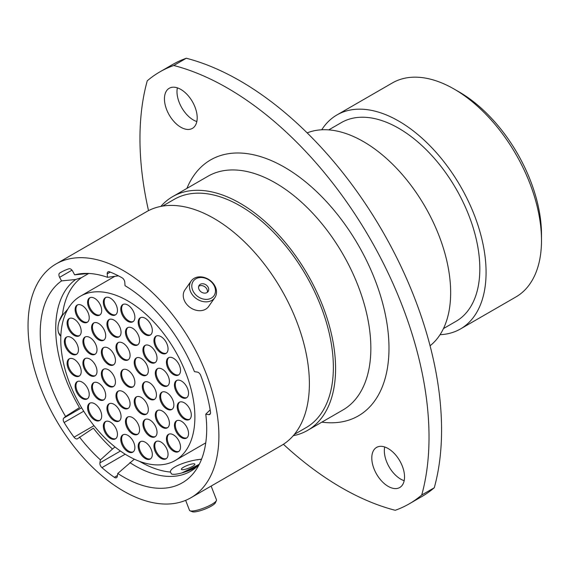 <?xml version="1.0" encoding="UTF-8"?>
<svg xmlns="http://www.w3.org/2000/svg" width="570" height="570" viewBox="0 0 570 570"><rect width="100%" height="100%" fill="white"/><g stroke="black" fill="none" stroke-linecap="round" stroke-linejoin="round"><path stroke-width="0.85" d="M115.012 446.958L112.482 449.039A111.87 64.588 -120 0 1 93.366 428.177L77.691 438.622A3.848 2.223 60 0 1 77.47 438.786A3.848 2.223 60 0 1 75.546 438.594A3.848 2.223 60 0 1 74.029 437.183L93.986 425.662M134.335 459.178L117.776 473.463L117.278 476.442A3.848 2.223 60 0 1 116.522 477.681A3.848 2.223 60 0 1 114.599 477.489A3.848 2.223 60 0 1 114.321 477.311L117.434 475.508M198.873 464.529L182.037 472.879M60.826 336.357L58.546 332.46M459.178 91.977L454.133 89.07L459.171 91.977A116.43 67.217 60 0 1 459.178 91.977A116.43 67.217 60 0 1 541.5 234.576L541.5 240.39A123.555 71.336 -120 0 0 454.133 89.07L454.133 89.07A123.555 71.336 -120 0 0 392.359 82.949L336.934 114.948A123.555 71.336 -120 0 0 321.744 129.789M440.04 334.69A123.555 71.336 -120 0 0 460.489 328.947L515.914 296.949A123.555 71.336 -120 0 0 541.5 240.39M404.173 480.695A23.156 13.367 60 0 1 400.71 479.128A23.156 13.367 60 0 1 384.707 446.98M388.17 448.554A23.156 13.367 -120 0 0 376.585 447.407A23.156 13.367 -120 0 0 373.036 465.961A23.156 13.367 -120 0 0 388.17 486.367A23.156 13.367 -120 0 0 399.748 487.514A23.156 13.367 -120 0 0 403.296 468.96A23.156 13.367 -120 0 0 388.17 448.554M196.828 121.56A23.156 13.367 60 0 1 193.365 119.992A23.156 13.367 60 0 1 177.363 87.844M180.818 89.419A23.156 13.367 -120 0 0 169.24 88.272A23.156 13.367 -120 0 0 165.692 106.825A23.156 13.367 -120 0 0 180.818 127.231A23.156 13.367 -120 0 0 192.396 128.378A23.156 13.367 -120 0 0 195.945 109.825A23.156 13.367 -120 0 0 180.818 89.419M227.494 88.094A285.014 164.552 -120 0 0 173.757 65.493L186.297 58.247A285.014 164.552 60 0 1 240.034 80.847A285.014 164.552 60 0 1 434.276 487.756L421.729 494.995A285.014 164.552 -120 0 0 227.494 88.094M460.489 328.947A123.555 71.336 -120 0 0 479.427 229.945A123.555 71.336 -120 0 0 398.715 121.068A123.555 71.336 -120 0 0 336.934 114.948M443.453 328.584L456.071 321.295A114.72 66.234 -120 0 0 473.656 229.375A114.72 66.234 -120 0 0 398.715 128.279A114.72 66.234 -120 0 0 341.352 122.6L328.74 129.882M430.065 345.769A123.341 71.207 -120 0 0 442.548 245.577A123.341 71.207 -120 0 0 363.446 141.602A123.341 71.207 -120 0 0 307.159 132.888M293.251 435.701A134.955 77.919 -120 0 0 307.629 430.364A134.955 77.919 -120 0 0 328.32 322.221A134.955 77.919 -120 0 0 240.155 203.298A134.955 77.919 -120 0 0 172.682 196.614A134.955 77.919 -120 0 0 160.861 206.404M294.327 434.426L306.062 427.65A131.82 76.109 -120 0 0 326.268 322.022A131.82 76.109 -120 0 0 240.155 205.863A131.82 76.109 -120 0 0 174.249 199.329L162.507 206.112M190.943 497.731L281.43 445.491A134.955 77.919 -120 0 0 302.121 337.347A134.955 77.919 -120 0 0 213.957 218.424A134.955 77.919 -120 0 0 146.483 211.741L55.988 263.988A134.955 77.919 -120 0 0 35.304 372.125A134.955 77.919 -120 0 0 123.469 491.048A134.955 77.919 -120 0 0 190.943 497.731A134.955 77.919 -120 0 0 211.627 389.595A134.955 77.919 -120 0 0 123.469 270.672A134.955 77.919 -120 0 0 55.988 263.988M117.776 473.463A117.712 67.958 -120 0 0 123.469 476.969A117.712 67.958 -120 0 0 195.474 470.635A117.712 67.958 -120 0 0 205.784 414.162L210.152 409.916M171.392 473.784L170.437 472.067C169.668 466.459 192.126 459.52 201.053 459.406M79.458 437.033A117.712 67.958 -120 0 0 100.413 459.897L99.914 462.876L120.427 451.034M112.482 449.039L100.413 459.897M59.252 321.159L62.387 315.395L67.858 309.054M88.721 273.465L81.446 277.661L75.668 279.507L61.532 280.896A117.712 67.958 -120 0 0 65.564 416.471L63.797 418.067L81.61 407.778M75.668 279.507A111.87 64.588 -120 0 0 79.472 407.614L65.564 416.471M118.425 275.837L107.474 277.305A117.712 67.958 -120 0 0 81.724 273.607A117.712 67.958 -120 0 0 74.642 274.833L72.718 271.263A3.848 2.223 60 0 0 69.02 268.755A125.265 72.319 -120 0 0 60.833 272.382A125.265 72.319 -120 0 0 59.672 273.073L62.016 271.719M88.77 273.45L74.642 274.833M125.193 454.205L101.93 467.635A125.265 72.319 -120 0 0 114.321 477.311M101.93 467.635A3.848 2.223 60 0 1 99.914 462.876M83.712 411.205L64.118 422.512A125.265 72.319 -120 0 0 74.029 437.183M64.118 422.512A3.848 2.223 60 0 1 63.797 418.067M61.532 280.896L59.615 277.319A3.848 2.223 60 0 1 59.672 273.073M107.474 277.305L107.217 273.857A3.848 2.223 60 0 1 108.008 271.819A3.848 2.223 60 0 1 109.504 271.797A125.265 72.319 -120 0 1 122.03 277.768A3.848 2.223 60 0 1 124.787 282.228L125.037 285.677A117.712 67.958 -120 0 1 194.448 371.64L197.419 372.103A3.848 2.223 60 0 1 200.718 375.43A125.265 72.319 -120 0 1 210.501 412.096A3.848 2.223 60 0 1 209.746 414.468A3.848 2.223 60 0 1 208.755 414.625L205.784 414.162M173.757 65.493A249.389 143.982 -120 0 0 159.799 71.92A249.389 143.982 -120 0 0 147.26 80.79A285.014 164.552 -120 0 0 148.513 210.636M283.404 444.279A285.014 164.552 -120 0 0 395.231 510.293A249.389 143.982 -120 0 0 409.189 503.866A249.389 143.982 -120 0 0 421.729 494.995M409.189 503.866L421.729 496.627A249.389 143.982 -120 0 0 434.276 487.756M186.297 58.247A249.389 143.982 -120 0 0 172.347 64.674L159.799 71.92M191.848 287.009A12.654 9.982 35.1 0 0 204.701 299.286A12.654 9.982 35.1 0 0 215.424 289.873A12.654 9.982 35.1 0 0 202.571 277.597A12.654 9.982 35.1 0 0 191.848 287.009M216.472 290.992A14.464 11.407 -144.9 0 1 214.833 297.668A14.464 11.407 -144.9 0 1 200.205 300.718A14.464 11.407 -144.9 0 1 189.525 287.715A14.464 11.407 -144.9 0 1 191.164 281.031A14.464 11.407 -144.9 0 1 205.791 277.989A14.464 11.407 -144.9 0 1 216.472 290.992M208.698 289.054A5.429 4.282 35.1 0 0 204.687 284.173A5.429 4.282 35.1 0 0 199.194 285.321A5.429 4.282 35.1 0 0 198.581 287.829A5.429 4.282 35.1 0 0 202.592 292.709A5.429 4.282 35.1 0 0 208.079 291.562A5.429 4.282 35.1 0 0 208.698 289.054M207.288 292.367A5.429 4.282 35.1 0 0 207.416 290.878A5.429 4.282 35.1 0 0 204.046 286.29A5.429 4.282 35.1 0 0 198.709 286.332M214.833 297.668L208.606 306.517A14.464 11.407 -144.9 0 1 193.985 309.567A14.464 11.407 -144.9 0 1 183.298 296.564A14.464 11.407 -144.9 0 1 184.944 289.888L191.164 281.031M62.501 314.433A18.397 10.623 120 0 0 58.404 332.21A18.397 10.623 120 0 0 60.406 335.873M181.531 468.797A7.239 1.532 -21.2 0 0 181.367 469.367A7.239 1.532 -21.2 0 0 187.608 468.569A7.239 1.532 -21.2 0 0 194.705 464.7A7.239 1.532 -21.2 0 0 194.869 464.13A7.239 1.532 -21.2 0 0 188.634 464.928A7.239 1.532 -21.2 0 0 181.531 468.797M201.559 459.206A18.397 3.89 -21.2 0 0 197.135 459.89M216.401 500.603L215.367 502.811A12.654 2.672 158.8 0 1 200.897 510.535A12.654 2.672 158.8 0 1 192.325 511.753L190.074 510.82A14.464 3.057 -21.2 0 0 199.863 509.423A14.464 3.057 -21.2 0 0 216.401 500.603A14.464 3.057 -21.2 0 0 216.486 499.861L211.135 486.075M185.642 500.346L189.511 510.328A14.464 3.057 -21.2 0 0 190.074 510.82M171.378 473.877A18.397 3.89 -21.2 0 0 195.973 467.557M71.392 337.618A9.975 5.757 -120 0 0 66.405 337.127A9.975 5.757 -120 0 0 64.88 345.121A9.975 5.757 -120 0 0 71.392 353.913A9.975 5.757 -120 0 0 76.38 354.405A9.975 5.757 -120 0 0 77.912 346.41A9.975 5.757 -120 0 0 71.392 337.618M66.854 336.913A9.975 5.757 -120 0 0 65.849 345.014A9.975 5.757 -120 0 0 72.248 353.421A9.975 5.757 -120 0 0 76.786 354.127M173.472 358.252A9.975 5.757 -120 0 0 168.485 357.753A9.975 5.757 -120 0 0 166.953 365.748A9.975 5.757 -120 0 0 173.472 374.54A9.975 5.757 -120 0 0 178.46 375.031A9.975 5.757 -120 0 0 179.992 367.037A9.975 5.757 -120 0 0 173.472 358.252M168.927 357.54A9.975 5.757 -120 0 0 167.929 365.648A9.975 5.757 -120 0 0 174.32 374.048A9.975 5.757 -120 0 0 178.866 374.754M181.495 381.052A9.975 5.757 -120 0 0 176.508 380.56A9.975 5.757 -120 0 0 174.976 388.555A9.975 5.757 -120 0 0 181.495 397.347A9.975 5.757 -120 0 0 186.483 397.839A9.975 5.757 -120 0 0 188.007 389.844A9.975 5.757 -120 0 0 181.495 381.052M176.949 380.347A9.975 5.757 -120 0 0 175.952 388.455A9.975 5.757 -120 0 0 182.343 396.855A9.975 5.757 -120 0 0 186.889 397.561M160.996 336.642A9.975 5.757 -120 0 0 156.009 336.15A9.975 5.757 -120 0 0 154.477 344.145A9.975 5.757 -120 0 0 160.996 352.93A9.975 5.757 -120 0 0 165.984 353.429A9.975 5.757 -120 0 0 167.516 345.434A9.975 5.757 -120 0 0 160.996 336.642M156.451 335.937A9.975 5.757 -120 0 0 155.453 344.038A9.975 5.757 -120 0 0 161.852 352.438A9.975 5.757 -120 0 0 166.39 353.151M145.257 318.295A9.975 5.757 -120 0 0 140.27 317.796A9.975 5.757 -120 0 0 138.738 325.791A9.975 5.757 -120 0 0 145.257 334.583A9.975 5.757 -120 0 0 150.245 335.075A9.975 5.757 -120 0 0 151.777 327.08A9.975 5.757 -120 0 0 145.257 318.295M140.712 317.583A9.975 5.757 -120 0 0 139.714 325.691A9.975 5.757 -120 0 0 146.105 334.091A9.975 5.757 -120 0 0 150.651 334.797M127.823 305.043A9.975 5.757 -120 0 0 122.835 304.544A9.975 5.757 -120 0 0 121.31 312.538A9.975 5.757 -120 0 0 127.823 321.33A9.975 5.757 -120 0 0 132.81 321.822A9.975 5.757 -120 0 0 134.342 313.828A9.975 5.757 -120 0 0 127.823 305.043M123.284 304.33A9.975 5.757 -120 0 0 122.279 312.438A9.975 5.757 -120 0 0 128.678 320.839A9.975 5.757 -120 0 0 133.216 321.544M110.395 298.167A9.975 5.757 -120 0 0 105.407 297.668A9.975 5.757 -120 0 0 103.875 305.663A9.975 5.757 -120 0 0 110.395 314.455A9.975 5.757 -120 0 0 115.382 314.946A9.975 5.757 -120 0 0 116.907 306.952A9.975 5.757 -120 0 0 110.395 298.167M105.849 297.454A9.975 5.757 -120 0 0 104.844 305.563A9.975 5.757 -120 0 0 111.243 313.963A9.975 5.757 -120 0 0 115.788 314.668M94.648 298.338A9.975 5.757 -120 0 0 89.661 297.846A9.975 5.757 -120 0 0 88.136 305.841A9.975 5.757 -120 0 0 94.648 314.626A9.975 5.757 -120 0 0 99.636 315.125A9.975 5.757 -120 0 0 101.168 307.13A9.975 5.757 -120 0 0 94.648 298.338M90.11 297.633A9.975 5.757 -120 0 0 89.105 305.734A9.975 5.757 -120 0 0 95.504 314.134A9.975 5.757 -120 0 0 100.049 314.847M74.157 319.086A9.975 5.757 -120 0 0 69.169 318.587A9.975 5.757 -120 0 0 67.638 326.582A9.975 5.757 -120 0 0 74.157 335.374A9.975 5.757 -120 0 0 79.145 335.865A9.975 5.757 -120 0 0 80.669 327.878A9.975 5.757 -120 0 0 74.157 319.086M69.611 318.373A9.975 5.757 -120 0 0 68.614 326.482A9.975 5.757 -120 0 0 75.005 334.882A9.975 5.757 -120 0 0 79.551 335.595M82.18 305.541A9.975 5.757 -120 0 0 77.192 305.05A9.975 5.757 -120 0 0 75.66 313.037A9.975 5.757 -120 0 0 82.18 321.829A9.975 5.757 -120 0 0 87.167 322.328A9.975 5.757 -120 0 0 88.692 314.334A9.975 5.757 -120 0 0 82.18 305.541M77.634 304.836A9.975 5.757 -120 0 0 76.629 312.937A9.975 5.757 -120 0 0 83.028 321.338A9.975 5.757 -120 0 0 87.573 322.05M162.357 369.218A9.975 5.757 -120 0 0 157.37 368.719A9.975 5.757 -120 0 0 155.838 376.713A9.975 5.757 -120 0 0 162.357 385.505A9.975 5.757 -120 0 0 167.345 385.997A9.975 5.757 -120 0 0 168.877 378.01A9.975 5.757 -120 0 0 162.357 369.218M157.812 368.505A9.975 5.757 -120 0 0 156.814 376.613A9.975 5.757 -120 0 0 163.205 385.014A9.975 5.757 -120 0 0 167.751 385.726M149.974 345.926A9.975 5.757 -120 0 0 144.987 345.434A9.975 5.757 -120 0 0 143.455 353.429A9.975 5.757 -120 0 0 149.974 362.221A9.975 5.757 -120 0 0 154.962 362.712A9.975 5.757 -120 0 0 156.486 354.718A9.975 5.757 -120 0 0 149.974 345.926M145.428 345.221A9.975 5.757 -120 0 0 144.431 353.322A9.975 5.757 -120 0 0 150.822 361.729A9.975 5.757 -120 0 0 155.368 362.435M132.518 328.206A9.975 5.757 -120 0 0 127.53 327.714A9.975 5.757 -120 0 0 126.006 335.709A9.975 5.757 -120 0 0 132.518 344.494A9.975 5.757 -120 0 0 137.505 344.993A9.975 5.757 -120 0 0 139.037 336.998A9.975 5.757 -120 0 0 132.518 328.206M127.979 327.501A9.975 5.757 -120 0 0 126.975 335.602A9.975 5.757 -120 0 0 133.373 344.002A9.975 5.757 -120 0 0 137.919 344.715M141.267 358.494A9.975 5.757 -120 0 0 136.28 358.003A9.975 5.757 -120 0 0 134.748 365.997A9.975 5.757 -120 0 0 141.267 374.782A9.975 5.757 -120 0 0 146.255 375.281A9.975 5.757 -120 0 0 147.787 367.287A9.975 5.757 -120 0 0 141.267 358.494M136.722 357.789A9.975 5.757 -120 0 0 135.724 365.89A9.975 5.757 -120 0 0 142.115 374.291A9.975 5.757 -120 0 0 146.661 375.003M114 320.105A9.975 5.757 -120 0 0 109.013 319.613A9.975 5.757 -120 0 0 107.481 327.608A9.975 5.757 -120 0 0 114 336.4A9.975 5.757 -120 0 0 118.987 336.891A9.975 5.757 -120 0 0 120.512 328.897A9.975 5.757 -120 0 0 114 320.105M109.454 319.399A9.975 5.757 -120 0 0 108.457 327.508A9.975 5.757 -120 0 0 114.848 335.908A9.975 5.757 -120 0 0 119.394 336.613M98.631 323.489A9.975 5.757 -120 0 0 93.644 322.998A9.975 5.757 -120 0 0 92.112 330.985A9.975 5.757 -120 0 0 98.631 339.777A9.975 5.757 -120 0 0 103.619 340.276A9.975 5.757 -120 0 0 105.151 332.281A9.975 5.757 -120 0 0 98.631 323.489M94.086 322.784A9.975 5.757 -120 0 0 93.088 330.885A9.975 5.757 -120 0 0 99.486 339.285A9.975 5.757 -120 0 0 104.025 339.998M89.953 337.561A9.975 5.757 -120 0 0 84.966 337.07A9.975 5.757 -120 0 0 83.441 345.064A9.975 5.757 -120 0 0 89.953 353.849A9.975 5.757 -120 0 0 94.941 354.348A9.975 5.757 -120 0 0 96.473 346.353A9.975 5.757 -120 0 0 89.953 337.561M85.415 336.856A9.975 5.757 -120 0 0 84.41 344.957A9.975 5.757 -120 0 0 90.808 353.357A9.975 5.757 -120 0 0 95.354 354.07M123.027 343.161A9.975 5.757 -120 0 0 118.04 342.663A9.975 5.757 -120 0 0 116.508 350.657A9.975 5.757 -120 0 0 123.027 359.449A9.975 5.757 -120 0 0 128.015 359.941A9.975 5.757 -120 0 0 129.547 351.947A9.975 5.757 -120 0 0 123.027 343.161M118.482 342.449A9.975 5.757 -120 0 0 117.484 350.557A9.975 5.757 -120 0 0 123.882 358.958A9.975 5.757 -120 0 0 128.421 359.663M108.4 348.17A9.975 5.757 -120 0 0 103.405 347.679A9.975 5.757 -120 0 0 101.88 355.673A9.975 5.757 -120 0 0 108.4 364.465A9.975 5.757 -120 0 0 113.387 364.957A9.975 5.757 -120 0 0 114.912 356.963A9.975 5.757 -120 0 0 108.4 348.17M103.854 347.465A9.975 5.757 -120 0 0 102.849 355.573A9.975 5.757 -120 0 0 109.248 363.974A9.975 5.757 -120 0 0 113.793 364.679M108.4 369.795A9.975 5.757 -120 0 0 103.405 369.296A9.975 5.757 -120 0 0 101.88 377.29A9.975 5.757 -120 0 0 108.4 386.082A9.975 5.757 -120 0 0 113.387 386.574A9.975 5.757 -120 0 0 114.912 378.58A9.975 5.757 -120 0 0 108.4 369.795M103.854 369.082A9.975 5.757 -120 0 0 102.849 377.19A9.975 5.757 -120 0 0 109.248 385.591A9.975 5.757 -120 0 0 113.793 386.296M123.027 391.704A9.975 5.757 -120 0 0 118.04 391.205A9.975 5.757 -120 0 0 116.508 399.2A9.975 5.757 -120 0 0 123.027 407.992A9.975 5.757 -120 0 0 128.015 408.483A9.975 5.757 -120 0 0 129.547 400.496A9.975 5.757 -120 0 0 123.027 391.704M118.482 390.992A9.975 5.757 -120 0 0 117.484 399.1A9.975 5.757 -120 0 0 123.882 407.5A9.975 5.757 -120 0 0 128.421 408.213M89.953 359.114A9.975 5.757 -120 0 0 84.966 358.615A9.975 5.757 -120 0 0 83.441 366.61A9.975 5.757 -120 0 0 89.953 375.402A9.975 5.757 -120 0 0 94.941 375.894A9.975 5.757 -120 0 0 96.473 367.899A9.975 5.757 -120 0 0 89.953 359.114M85.415 358.402A9.975 5.757 -120 0 0 84.41 366.51A9.975 5.757 -120 0 0 90.808 374.91A9.975 5.757 -120 0 0 95.354 375.616M98.631 383.204A9.975 5.757 -120 0 0 93.644 382.712A9.975 5.757 -120 0 0 92.112 390.699A9.975 5.757 -120 0 0 98.631 399.492A9.975 5.757 -120 0 0 103.619 399.983A9.975 5.757 -120 0 0 105.151 391.996A9.975 5.757 -120 0 0 98.631 383.204M94.086 382.491A9.975 5.757 -120 0 0 93.088 390.6A9.975 5.757 -120 0 0 99.486 399A9.975 5.757 -120 0 0 104.025 399.713M114 404.33A9.975 5.757 -120 0 0 109.013 403.831A9.975 5.757 -120 0 0 107.481 411.825A9.975 5.757 -120 0 0 114 420.617A9.975 5.757 -120 0 0 118.987 421.109A9.975 5.757 -120 0 0 120.512 413.115A9.975 5.757 -120 0 0 114 404.33M109.454 403.617A9.975 5.757 -120 0 0 108.457 411.725A9.975 5.757 -120 0 0 114.848 420.126A9.975 5.757 -120 0 0 119.394 420.831M141.267 397.425A9.975 5.757 -120 0 0 136.28 396.934A9.975 5.757 -120 0 0 134.748 404.928A9.975 5.757 -120 0 0 141.267 413.72A9.975 5.757 -120 0 0 146.255 414.212A9.975 5.757 -120 0 0 147.787 406.218A9.975 5.757 -120 0 0 141.267 397.425M136.722 396.72A9.975 5.757 -120 0 0 135.724 404.821A9.975 5.757 -120 0 0 142.115 413.229A9.975 5.757 -120 0 0 146.661 413.934M132.518 417.618A9.975 5.757 -120 0 0 127.53 417.119A9.975 5.757 -120 0 0 126.006 425.113A9.975 5.757 -120 0 0 132.518 433.905A9.975 5.757 -120 0 0 137.505 434.397A9.975 5.757 -120 0 0 139.037 426.403A9.975 5.757 -120 0 0 132.518 417.618M127.979 416.905A9.975 5.757 -120 0 0 126.975 425.013A9.975 5.757 -120 0 0 133.373 433.414A9.975 5.757 -120 0 0 137.919 434.119M149.974 420.047A9.975 5.757 -120 0 0 144.987 419.556A9.975 5.757 -120 0 0 143.455 427.543A9.975 5.757 -120 0 0 149.974 436.335A9.975 5.757 -120 0 0 154.962 436.834A9.975 5.757 -120 0 0 156.486 428.839A9.975 5.757 -120 0 0 149.974 420.047M145.428 419.342A9.975 5.757 -120 0 0 144.431 427.443A9.975 5.757 -120 0 0 150.822 435.843A9.975 5.757 -120 0 0 155.368 436.556M162.357 411.055A9.975 5.757 -120 0 0 157.37 410.564A9.975 5.757 -120 0 0 155.838 418.558A9.975 5.757 -120 0 0 162.357 427.35A9.975 5.757 -120 0 0 167.345 427.842A9.975 5.757 -120 0 0 168.877 419.848A9.975 5.757 -120 0 0 162.357 411.055M157.812 410.35A9.975 5.757 -120 0 0 156.814 418.451A9.975 5.757 -120 0 0 163.205 426.859A9.975 5.757 -120 0 0 167.751 427.564M82.18 382.149A9.975 5.757 -120 0 0 77.192 381.658A9.975 5.757 -120 0 0 75.66 389.652A9.975 5.757 -120 0 0 82.18 398.437A9.975 5.757 -120 0 0 87.167 398.936A9.975 5.757 -120 0 0 88.692 390.942A9.975 5.757 -120 0 0 82.18 382.149M77.634 381.444A9.975 5.757 -120 0 0 76.629 389.545A9.975 5.757 -120 0 0 83.028 397.945A9.975 5.757 -120 0 0 87.573 398.658M74.157 359.342A9.975 5.757 -120 0 0 69.169 358.851A9.975 5.757 -120 0 0 67.638 366.845A9.975 5.757 -120 0 0 74.157 375.637A9.975 5.757 -120 0 0 79.145 376.129A9.975 5.757 -120 0 0 80.669 368.135A9.975 5.757 -120 0 0 74.157 359.342M69.611 358.637A9.975 5.757 -120 0 0 68.614 366.738A9.975 5.757 -120 0 0 75.005 375.146A9.975 5.757 -120 0 0 79.551 375.851M94.648 403.76A9.975 5.757 -120 0 0 89.661 403.261A9.975 5.757 -120 0 0 88.136 411.255A9.975 5.757 -120 0 0 94.648 420.047A9.975 5.757 -120 0 0 99.636 420.539A9.975 5.757 -120 0 0 101.168 412.545A9.975 5.757 -120 0 0 94.648 403.76M90.11 403.047A9.975 5.757 -120 0 0 89.105 411.155A9.975 5.757 -120 0 0 95.504 419.556A9.975 5.757 -120 0 0 100.049 420.261M110.395 422.106A9.975 5.757 -120 0 0 105.407 421.615A9.975 5.757 -120 0 0 103.875 429.609A9.975 5.757 -120 0 0 110.395 438.394A9.975 5.757 -120 0 0 115.382 438.893A9.975 5.757 -120 0 0 116.907 430.899A9.975 5.757 -120 0 0 110.395 422.106M105.849 421.401A9.975 5.757 -120 0 0 104.844 429.502A9.975 5.757 -120 0 0 111.243 437.903A9.975 5.757 -120 0 0 115.788 438.615M127.823 435.359A9.975 5.757 -120 0 0 122.835 434.867A9.975 5.757 -120 0 0 121.31 442.861A9.975 5.757 -120 0 0 127.823 451.647A9.975 5.757 -120 0 0 132.81 452.145A9.975 5.757 -120 0 0 134.342 444.151A9.975 5.757 -120 0 0 127.823 435.359M123.284 434.654A9.975 5.757 -120 0 0 122.279 442.755A9.975 5.757 -120 0 0 128.678 451.155A9.975 5.757 -120 0 0 133.216 451.868M145.257 442.234A9.975 5.757 -120 0 0 140.27 441.743A9.975 5.757 -120 0 0 138.738 449.737A9.975 5.757 -120 0 0 145.257 458.529A9.975 5.757 -120 0 0 150.245 459.021A9.975 5.757 -120 0 0 151.777 451.027A9.975 5.757 -120 0 0 145.257 442.234M140.712 441.529A9.975 5.757 -120 0 0 139.714 449.63A9.975 5.757 -120 0 0 146.105 458.038A9.975 5.757 -120 0 0 150.651 458.743M160.996 442.064A9.975 5.757 -120 0 0 156.009 441.565A9.975 5.757 -120 0 0 154.477 449.559A9.975 5.757 -120 0 0 160.996 458.351A9.975 5.757 -120 0 0 165.984 458.843A9.975 5.757 -120 0 0 167.516 450.849A9.975 5.757 -120 0 0 160.996 442.064M156.451 441.351A9.975 5.757 -120 0 0 155.453 449.459A9.975 5.757 -120 0 0 161.852 457.86A9.975 5.757 -120 0 0 166.39 458.565M181.495 421.316A9.975 5.757 -120 0 0 176.508 420.824A9.975 5.757 -120 0 0 174.976 428.811A9.975 5.757 -120 0 0 181.495 437.603A9.975 5.757 -120 0 0 186.483 438.102A9.975 5.757 -120 0 0 188.007 430.108A9.975 5.757 -120 0 0 181.495 421.316M176.949 420.603A9.975 5.757 -120 0 0 175.952 428.711A9.975 5.757 -120 0 0 182.343 437.112A9.975 5.757 -120 0 0 186.889 437.824M173.472 434.86A9.975 5.757 -120 0 0 168.485 434.361A9.975 5.757 -120 0 0 166.953 442.356A9.975 5.757 -120 0 0 173.472 451.148A9.975 5.757 -120 0 0 178.46 451.639A9.975 5.757 -120 0 0 179.992 443.652A9.975 5.757 -120 0 0 173.472 434.86M168.927 434.148A9.975 5.757 -120 0 0 167.929 442.256A9.975 5.757 -120 0 0 174.32 450.656A9.975 5.757 -120 0 0 178.866 451.369M149.39 382.648A9.975 5.757 -120 0 0 144.402 382.156A9.975 5.757 -120 0 0 142.871 390.151A9.975 5.757 -120 0 0 149.39 398.943A9.975 5.757 -120 0 0 154.377 399.435A9.975 5.757 -120 0 0 155.902 391.44A9.975 5.757 -120 0 0 149.39 382.648M144.844 381.943A9.975 5.757 -120 0 0 143.847 390.044A9.975 5.757 -120 0 0 150.238 398.451A9.975 5.757 -120 0 0 154.784 399.157M166.825 392.716A9.975 5.757 -120 0 0 161.83 392.217A9.975 5.757 -120 0 0 160.305 400.211A9.975 5.757 -120 0 0 166.825 409.003A9.975 5.757 -120 0 0 171.812 409.495A9.975 5.757 -120 0 0 173.337 401.508A9.975 5.757 -120 0 0 166.825 392.716M162.279 392.003A9.975 5.757 -120 0 0 161.274 400.111A9.975 5.757 -120 0 0 167.673 408.512A9.975 5.757 -120 0 0 172.218 409.224M184.253 402.776A9.975 5.757 -120 0 0 179.265 402.285A9.975 5.757 -120 0 0 177.74 410.279A9.975 5.757 -120 0 0 184.253 419.071A9.975 5.757 -120 0 0 189.24 419.563A9.975 5.757 -120 0 0 190.772 411.569A9.975 5.757 -120 0 0 184.253 402.776M179.707 402.071A9.975 5.757 -120 0 0 178.709 410.179A9.975 5.757 -120 0 0 185.108 418.58A9.975 5.757 -120 0 0 189.646 419.285M127.823 370.201A9.975 5.757 -120 0 0 122.835 369.709A9.975 5.757 -120 0 0 121.31 377.696A9.975 5.757 -120 0 0 127.823 386.489A9.975 5.757 -120 0 0 132.81 386.98A9.975 5.757 -120 0 0 134.342 378.993A9.975 5.757 -120 0 0 127.823 370.201M123.284 369.488A9.975 5.757 -120 0 0 122.279 377.597A9.975 5.757 -120 0 0 128.678 385.997A9.975 5.757 -120 0 0 133.216 386.709M127.823 455.779A94.841 54.756 -120 0 0 175.246 460.474A94.841 54.756 -120 0 0 189.782 384.479A94.841 54.756 -120 0 0 127.823 300.91A94.841 54.756 -120 0 0 80.406 296.215A94.841 54.756 -120 0 0 65.871 372.21A94.841 54.756 -120 0 0 127.823 455.779M307.629 430.364L342.898 410.001A134.955 77.919 -120 0 0 363.589 301.865A134.955 77.919 -120 0 0 275.424 182.941A134.955 77.919 -120 0 0 207.95 176.258L172.682 196.614M186.91 188.399A147.78 85.322 60 0 1 284.494 167.231A147.78 85.322 60 0 1 387.244 325.278A147.78 85.322 60 0 1 321.858 422.149M129.853 462.598A111.87 64.588 -120 0 0 134.819 465.647A111.87 64.588 -120 0 0 199.094 464.664M139.522 461.344A110.587 63.847 -120 0 0 139.985 461.615A110.587 63.847 -120 0 0 170.437 472.067M187.131 470.578A110.587 63.847 -120 0 0 195.275 467.094L199.407 464.044M81.446 277.661A110.587 63.847 -120 0 0 62.387 315.395M208.755 414.625L210.38 413.685M110.259 272.104L107.217 273.857M71.984 270.173L59.615 277.319M205.749 442.861L175.246 460.474M114.869 276.315L80.406 296.215"/></g></svg>
